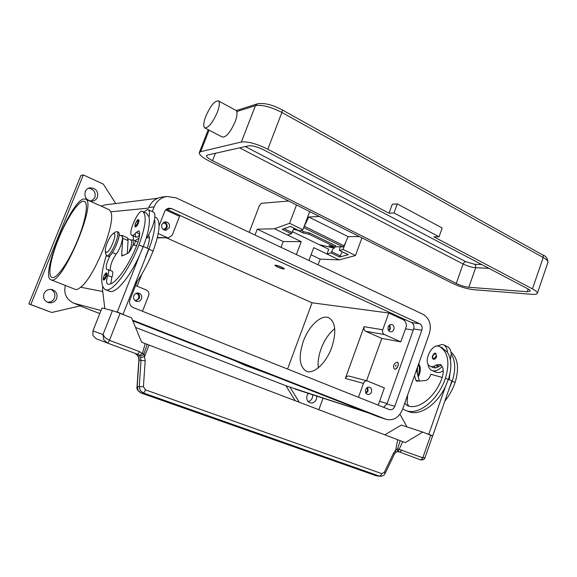 <?xml version="1.0" encoding="UTF-8"?>
<svg xmlns="http://www.w3.org/2000/svg" width="577" height="577" viewBox="0 0 577 577"><rect width="100%" height="100%" fill="white"/><g stroke="black" fill="none" stroke-linecap="round" stroke-linejoin="round"><path stroke-width="0.87" d="M159.093 225.701L164.582 211.723C165.462 209.696 166.948 208.521 169.039 208.21L171.903 208.679L419.703 323.747C421.902 325.103 422.602 327.253 421.816 330.217L394.812 406.309C393.644 408.97 391.877 410.088 389.511 409.663L133.143 307.534C130.027 305.904 128.974 303.336 129.969 299.831L137.326 281.114M383.554 407.304L386.965 403.972L413.673 328.955C414.445 326.034 413.745 323.906 411.574 322.572L166.501 209.206M162.137 197.067L161.517 197.146C155.595 198.228 151.39 201.654 148.888 207.424L148.642 208.045M152.256 211.608L154.117 206.898C156.655 201.034 160.918 197.55 166.919 196.454L176.144 197.853L423.056 314.328C429.598 318.41 431.69 324.858 429.338 333.679L402.537 409.418C399.01 417.488 393.658 420.828 386.467 419.45L132.501 320.127M135.573 241.128L133.972 245.175L135.573 241.128M132.789 320.826L378.022 416.673L386.201 419.364M281.663 267.223L283.761 268.745C282.665 268.846 280.617 268.255 277.602 266.963L275.453 265.651C275.806 265.124 277.876 265.651 281.663 267.223M281.958 267.238L284.439 268.882C283.552 269.221 281.179 268.579 277.321 266.949L274.811 265.297C275.691 264.951 278.071 265.6 281.958 267.238M287.555 369.056L312.07 302.795L166.385 237.796M312.07 302.795L388.775 313.008L402.861 319.514C405.177 320.74 406.388 322.889 406.489 325.976L400.82 341.858L384.354 334.509C382.702 333.528 382.162 331.941 382.746 329.755L388.775 313.008M165.678 209.949L179.577 216.368L172.22 235.2L168.643 237.789L157.42 237.5M295.172 400.712L286.019 385.782L135.523 327.433M99.785 313.571L80.073 305.933M286.019 385.782L367.931 412.735M28.85 303.913L30.812 304.569L83.326 174.91L80.881 175.538L28.85 303.913L51.742 312.482L80.535 305.824L73.813 303.221C66.391 299.571 63.549 293.65 65.295 285.456M270.086 374.487L245.001 365.299L234.089 360.416M235.791 361.079L245.47 365.443L270.945 374.855M270.923 374.906L268.456 373.853M91.224 201.149L94.873 197.601C95.977 192.321 93.878 189.191 88.569 188.203M47.292 302.175C50.646 302.377 53.048 300.978 54.483 297.97C55.623 294.119 54.411 291.255 50.848 289.365M308.111 401.549C310.109 401.109 311.537 399.825 312.395 397.697L312.777 394.819M316.867 396.147L316.484 399.046C315.064 402.162 312.9 403.41 310.008 402.789C307.144 401.441 306.185 398.981 307.123 395.425L308.334 393.377M56.676 298.554C54.981 301.937 52.262 303.3 48.511 302.629C44.328 300.978 42.821 297.984 43.996 293.65C45.597 290.419 48.187 289.034 51.764 289.488C56.221 291.003 57.859 294.025 56.676 298.554M97.434 197.19C96.503 199.325 94.902 200.616 92.63 201.07C86.658 200.767 84.177 197.63 85.194 191.665C86.067 189.645 87.567 188.376 89.673 187.85C95.832 187.943 98.415 191.052 97.434 197.19M51.742 312.482L30.812 304.569M259.744 370.448L258.092 369.799M264.158 372.172L263.559 371.934M242.903 363.863L241.215 363.207M246.264 365.176L242.636 364.073L245.651 365.465L240.638 363.322L244.59 364.52M252.603 367.657L251.961 367.405M249.783 366.554L248.11 365.897M256.433 369.15L249.747 366.965L254.774 368.508M299.247 402.263L289.942 387.052M323.055 398.166L318.85 409.728M83.326 174.91L103.341 184.121L115.725 203.551M368.198 412.836L295.172 389.086M101.069 206.076L105.447 204.849M85.598 199.152L84.054 198.935C71.31 199.592 39.748 276.188 50.884 279.758L51.367 279.91C62.215 284.887 97.333 201.9 85.598 199.152L109.241 209.732L110.741 211.824C116.46 222.102 94.52 277.27 80.614 287.216C78.551 289.012 76.9 289.777 75.645 289.51L51.057 279.823M131.073 240.162L132.068 239.866C133.316 239.989 133.64 241.72 133.042 245.052M358.447 397.301L363.46 383.373C364.289 381.484 365.558 380.676 367.268 380.928L384.369 387.939L378.613 404.066L377.711 404.982M393.875 329.409C393.153 331.104 392.021 331.898 390.478 331.789C388.364 331.09 387.607 329.445 388.213 326.849C388.92 325.168 390.045 324.375 391.574 324.469C393.709 325.154 394.473 326.798 393.875 329.409M388.819 330.845L390.405 328.854L389.771 324.865M367.268 380.928L349.071 376.096C347.397 375.836 346.157 376.622 345.349 378.44L364.101 326.683C363.539 328.789 364.065 330.318 365.681 331.277L381.786 338.41L366.568 380.748M400.82 341.858L381.786 338.41M371.444 391.992C370.6 393.903 369.309 394.718 367.571 394.423C365.688 393.615 365.053 392.021 365.652 389.641C366.489 387.744 367.765 386.929 369.489 387.203C371.393 387.996 372.042 389.598 371.444 391.992M366.042 393.312L368.083 391.033L367.679 387.362M303.336 341.288C308.81 325.868 321.526 313.946 329.027 317.877C335.641 322.334 336.55 332.201 331.732 347.469C326.193 363.214 313.434 374.776 306.25 371.184C299.319 366.554 298.352 356.586 303.336 341.288M334.725 328.666C328.962 333.311 324.418 340.004 321.1 348.739C318.605 355.677 317.667 362.046 318.28 367.837M158.264 233.562L166.969 237.45M169.306 227.756L165.815 230.331C162.469 229.841 161.142 227.857 161.834 224.374L165.224 221.813C168.628 222.246 169.991 224.229 169.306 227.756M164.546 230.18L166.919 227.836C167.64 225.052 166.71 223.126 164.128 222.058M135.566 285.586L146.399 290.036C148.599 291.226 149.349 293.066 148.635 295.561L142.497 311.263M141.495 298.799C140.55 300.805 139.014 301.692 136.886 301.468C134.116 300.559 133.099 298.634 133.835 295.698C134.758 293.736 136.259 292.842 138.336 293.015C141.177 293.881 142.23 295.806 141.495 298.799M135.739 301.071L139.288 298.374C139.987 296.023 139.324 294.234 137.304 292.993M388.458 330.332L389.893 328.623L389.273 325.24M134.643 300.22L134.859 300.264C136.59 300.444 137.838 299.723 138.61 298.093C139.208 295.662 138.35 294.09 136.035 293.383L135.97 293.376M163.406 229.632L166.255 227.54C166.818 224.734 165.75 223.119 163.046 222.686M365.724 392.757L367.571 390.824L367.123 387.672M141.899 274.025L137.11 286.221M78.003 239.217C69.182 261.496 56.149 280.105 51.858 277.357C47.502 275.669 50.754 257.883 58.407 239.21C66.939 217.789 79.929 198.618 84.523 201.496C88.541 203.126 85.807 220.039 78.003 239.217M397.38 362.277L397.286 362.241C399.71 363.149 397.026 369.871 394.553 369.092L394.315 369.013C392.764 365.912 393.665 363.618 397.026 362.154L397.38 362.277C399.803 363.185 397.12 369.907 394.646 369.136L394.387 369.049M396.038 364.931L395.541 366.316L396.038 364.931M396.06 365.162L395.707 366.164L396.06 365.162M404.794 403.042L406.98 405.443C417.784 410.81 435.613 397.192 442.177 377.517C444.016 371.501 443.439 367.138 440.46 364.44L436.335 364.938C434.077 366.604 432.029 367.03 430.19 366.229L430.182 366.229C422.357 363.056 431.618 342.623 439.184 346.395L439.739 346.647C448.105 352.049 450.002 362.587 445.437 378.26C437.929 400.777 417.553 416.298 405.242 410.225L402.739 408.862M435.743 353.312L436.645 356.694C435.75 358.706 434.654 359.55 433.341 359.226C432.303 358.519 432.043 357.387 432.562 355.829C433.81 353.477 434.971 352.677 436.046 353.412M441.318 365.241L439.205 366.207C436.948 367.859 434.892 368.292 433.046 367.484L431.841 366.626M435.859 346.308L442.17 344.426L443.648 344.909C445.949 346.142 447.204 348.595 447.413 352.266C451.654 359.154 451.964 368.241 448.351 379.529L445.502 386.417C436.594 405.458 419.104 416.601 408.127 411.387L405.811 410.456M442.148 366.46C439.018 369.879 435.938 371.328 432.887 370.795L431.762 370.412C429.584 369.302 428.307 367.109 427.946 363.827M432.036 370.528L436.695 372.453C438.744 372.872 440.922 372.273 443.23 370.658M443.648 344.909L447.42 346.633C449.728 347.873 450.99 350.326 451.214 353.989L450.406 360.005M441.939 347.65L447.413 352.266M407.564 395.223L407.477 398.527C406.778 402.032 407.29 404.571 409.021 406.129M435.26 367.874L434.322 366.128M450.998 352.057C457.972 358.252 459.342 368.393 455.116 382.472C452.635 389.497 449.187 395.757 444.78 401.267M417.589 366.878L417.279 373.218M437.157 367.405L436.674 365.082M418.455 364.448C419.933 367.434 419.746 371.134 417.892 375.562M418.657 363.871C421.037 367.087 420.914 371.48 418.275 377.048M451.214 353.989C455.484 360.877 455.823 369.958 452.224 381.209L449.382 388.083L451.914 380.834L448.423 379.313M449.209 379.652L449.981 373.701M414.538 375.504L415.671 379.904L416.616 381.188L425.328 380.589C427.507 380.185 429.209 378.462 430.42 375.432L430.846 374.228L442.191 377.473M419.342 381.13L416.464 370.073M445.502 386.417L428.769 434.286L432.714 435.837L449.382 388.083M430.485 435.108L432.714 435.837M428.769 434.286L426.547 433.558M407.03 426.922L399.962 414.236M127.971 238.777L130.914 240.061C132.364 241.741 131.635 245.932 128.707 252.632M155.985 217.522L156.353 217.688C160.81 221.611 159.721 232.719 153.085 251.031C147.662 264.583 141.516 275.813 134.65 284.721M153.518 212.185L153.698 212.264C154.953 213.057 155.227 215.437 154.528 219.411C155.79 225.946 153.9 235.878 148.866 249.192L123.009 314.321L121.711 313.982M147.214 248.175C149.53 241.568 150.027 237.226 148.7 235.142L146.031 238.748M139.071 235.647L139.475 233.851M146.479 213.194L149.017 216.909C149.739 212.927 149.479 210.555 148.253 209.776L147.387 209.61L143.846 211.99M133.273 235.928C133.071 238.51 133.453 240.075 134.419 240.623L135.068 240.782L139.093 238.049M139.576 235.106C138.026 236.837 136.814 237.5 135.956 237.104L135.054 233.678M110.257 255.243C106.557 262.535 105.425 267.346 106.86 269.661L108.202 269.639C108.995 270.252 108.865 272.2 107.834 275.481C106.356 280.112 106.19 282.896 107.329 283.812L107.394 283.848C113.027 287.353 127.943 268.182 136.973 244.836C139.62 237.746 140.283 233.079 138.97 230.829L136.15 232.38C134.275 234.76 132.833 235.733 131.823 235.293L131.823 235.293C127.488 233.692 138.365 209.119 142.425 211.341L142.721 211.485C146.947 215.315 145.685 226.444 138.942 244.872C128.592 271.637 111.527 293.505 105.122 289.503C100.189 285.766 100.557 274.479 106.24 255.647M106.651 273.051L106.738 273.08C107.178 273.491 107.033 274.681 106.305 276.664C105.339 278.886 104.516 279.989 103.824 279.968C103.023 280.299 103.031 279.037 103.846 276.181L105.887 273.383C106.341 273.628 106.247 274.638 105.591 276.419C103.528 280.083 102.958 280.004 103.867 276.181C106.702 270.974 106.089 273.707 106.738 273.08M138.523 219.779L138.704 219.808C139.144 220.219 139.014 221.373 138.314 223.263C137.254 225.686 136.331 226.876 135.552 226.84C134.751 227.194 134.751 225.968 135.552 223.14C136.965 220.299 138.018 219.188 138.704 219.808M119.114 234.918L121.74 236.065C124.156 236.772 120.319 249.177 116.121 254.147C112.01 260.249 110.077 265.708 110.322 270.519M118.177 232.113L118.278 232.156C122.331 233.389 112.284 257.385 108.108 256.419L106.507 255.799M112.587 234.082L113.813 233.483C117.787 232.899 109.745 253.123 106.255 252.459L105.324 250.757C105.014 246.776 109.543 236.375 112.587 234.082L114.895 232.25L116.958 231.579C120.99 232.805 110.928 256.815 106.774 255.856L105.577 253.642L105.367 251.233M149.017 216.909C150.208 223.436 148.275 233.375 143.204 246.725L139.684 255.027C129.255 278.244 115.111 294.522 109.269 291.176L105.432 289.632M112.212 271.305L112.263 271.327C113.07 271.94 112.955 273.887 111.924 277.162L110.705 283.783M154.528 219.411C153.496 224.496 151.484 229.689 148.498 234.969M143.305 246.473L148.743 248.846L145.361 257.465M145.447 389.872L143.435 386.662L145.173 360.668L143.998 353.809L142.389 353.427L139.49 351.602L109.442 340.336L120.066 313.34L115.429 311.594L112.443 310.599L103.016 334.501L103.672 339.615L107.365 343.012L137.362 354.199L139.295 355.41L140.536 357.74L140.997 360.56L139.252 386.518L140.24 390.463L143.305 392.923L379.478 476.119L380.834 475.477L381.772 473.638L145.447 389.872L144.423 392.021L143.305 392.923L141.235 393.074L138.184 390.629L137.196 386.713L139.021 359.781L137.975 355.8L135.306 353.434M120.066 313.34L131.563 317.848L141.632 342.226L145.202 343.582L142.389 353.427L139.295 355.41C140.976 356.247 142.512 355.771 143.897 353.989L147.142 344.339L145.202 343.582M92.911 330.924L92.955 335.619L96.272 338.8L107.365 343.012L108.346 342.37L109.442 340.336L105.137 337.718L103.016 334.501L92.911 330.924L102.021 307.923L112.443 310.599M136.699 245.535L132.919 245.037L132.357 246.458C130.842 250.086 129.32 252.373 127.798 253.332L121.978 256.022L121.668 254.839L122.786 238.315L122.035 235.394L120.701 235.611M122.035 235.394L127.286 237.688L128.072 240.609L127.279 253.584M123.009 314.321L117.225 312.056L139.684 255.027M115.4 311.587L117.225 312.056M102.677 286.646L102.562 289.95L104.848 308.652M425.061 457.525L432.57 435.996L422.761 432.079L405.321 442.602L400.178 440.662L397.625 448.827L395.721 450.204L393.694 452.866L384.282 472.368L381.772 473.638M384.809 434.834L401.325 425.054L422.761 432.079M425.011 457.662L422.797 457.821L397.625 448.827L397.567 451.741L399.197 451.863L420.373 459.761C422.386 460.359 424.78 459.335 425.004 457.676M145.173 360.668L140.997 360.56L138.855 359.839L137.037 386.749C136.396 388.826 137.752 390.925 141.091 393.052L140.954 392.973M376.731 475.837L375.605 475.527M376.694 475.83L380.164 476.292L376.002 475.664L141.235 393.074L375.786 475.614M394.401 454.063L393.694 452.866M400.178 440.662L147.142 344.339M397.64 439.717L395.721 450.204L395.858 452.159L394.502 453.933M140.536 357.74L144.582 356.471L149.046 345.089M397.575 451.676L395.757 452.238M308.94 260.494L313.722 247.648L339.182 259.902L320.163 259.123L318.057 264.793M339.182 259.902L355.482 255.517L361.959 237.854M255.02 235.055L257.255 229.177L274.501 228.773L301.223 241.633L296.383 254.572M292.611 231.759L328.739 249.271L326.979 254.031L331.003 252.877L333.484 247.995M296.506 204.95L289.604 223.292L274.501 228.773M249.214 232.322L259.333 205.773L261.345 203.32L288.695 201.027M289.604 223.292L302.882 229.79L309.705 211.586M287.526 235.048L291.371 233.728L282.218 229.307L290.339 226.408L299.586 230.915L302.882 229.79M301.223 241.633L283.22 241.539L257.255 229.177M281.035 247.331L283.22 241.539M320.163 259.123L311.061 254.789M346.041 241.337L343.063 249.444L355.482 255.517M340.17 246.848L339.391 250.389L348.306 254.666L339.622 257.039L331.003 252.877M343.063 249.444L339.608 250.425M294.061 228.297L291.371 233.728M342.262 251.788L339.622 257.039M348.306 254.666L347.945 254.493M319.146 244.619L334.292 248.189L328.969 245.593L335.28 247.057L335.821 245.809L309.503 232.935L308.955 234.204L335.28 247.057M308.955 234.204L302.903 232.892L297.364 230.194L293.599 229.394M300.985 230.439L303.444 231.644L302.903 232.892M303.444 231.644L309.503 232.935M334.79 246.949L334.292 248.189M319.463 216.49L308.731 216.988L303.747 227.475M236.325 110.589L236.772 111.57C237.392 113.799 236.815 117.261 235.055 121.949C230.338 132.407 226.083 137.434 222.289 137.023L204.698 127.856C208.319 128.166 212.516 123.038 217.269 112.457C219.57 106.247 219.952 102.389 218.416 100.896C214.723 100.622 210.526 105.735 205.83 116.237C203.508 122.461 203.133 126.341 204.698 127.856M241.374 141.992L200.645 151.693L199.253 152.696C199.166 154.795 202.606 157.651 209.588 161.264L452.123 283.17C459.609 286.69 466.771 288.868 473.587 289.697L532.203 294.328C535.456 294.566 537.187 294.191 537.396 293.203C537.454 292.128 535.802 290.693 532.448 288.889L433.817 236.83L439.047 236.808L442.198 227.994L397.322 203.897L392.31 204.208L389.035 213.194L267.822 149.212C256.57 143.709 247.749 141.307 241.374 141.992L255.416 105.67C261.936 104.538 270.757 106.803 281.886 112.465L543.209 257.508L543.253 255.575L542.611 254.875M389.035 213.194L394.026 212.956L397.322 203.897M394.026 212.956L439.047 236.808M207.359 155.09L248.651 145.808C252.387 145.433 257.501 146.832 263.992 150.006L527.27 288.522C529.246 289.575 530.213 290.419 530.184 291.053L527.212 291.71L468.82 287.281C464.838 286.805 460.641 285.536 456.234 283.458L212.509 160.666C208.456 158.552 206.458 156.894 206.516 155.689L207.359 155.09M335.403 246.776L342.99 246.891L344.094 245.802L348.104 236.635L308.731 216.988M348.104 236.635L359.435 236.584M171.903 208.679L166.558 209.162M394.812 406.309L386.965 403.972M421.816 330.217L413.673 328.955M419.703 323.747L411.574 322.572M154.117 206.898L148.888 207.424M385.775 419.205L378.022 416.673M405.869 319.939L402.861 319.514M73.813 303.221L101.004 310.484M80.614 287.216L102.756 291.529M110.741 211.824L148.621 208.095M387.109 403.561L379.587 401.325M413.276 330.066L405.465 328.84M384.354 334.509L365.681 331.277M382.746 329.755L364.101 326.683M363.46 383.373L345.349 378.44M432.671 355.829L435.195 353.622C436.133 353.968 436.385 354.913 435.945 356.463C433.709 359.493 432.62 359.276 432.671 355.829M439.205 366.207L436.335 364.938M448.351 379.529L445.437 378.26M407.629 405.703L406.85 405.386M407.477 398.527L406.533 398.137M455.116 382.472L452.224 381.209M415.671 379.904L418.686 381.188M148.866 249.192L153.085 251.031M147.106 237.219L149.443 238.251M137.571 223.025C135.386 226.891 134.722 226.927 135.581 223.133L137.752 220.097C138.285 220.241 138.228 221.215 137.571 223.025M112.436 252.582L116.121 254.147M138.942 244.872L143.204 246.725M136.15 232.38L139.648 233.93M107.329 283.812L107.755 283.985M107.834 275.481L111.924 277.162M123.319 255.539L121.668 254.839M128.072 240.609L122.786 238.315M430.702 435.188L422.797 457.821L421.715 459.429L420.337 459.746M398.015 451.726L402.732 441.621M399.234 451.878L400.589 451.539L401.679 449.901M143.435 386.662L137.03 386.741M385.075 473.486L384.282 472.368M139.49 351.602L138.386 353.593L137.362 354.199M331.89 251.817L340.509 255.986M284.05 228.651L292.25 232.625M236.281 110.56L257.212 103.882L255.416 105.67L236.772 111.57M200.645 151.693L209.076 130.142M281.929 109.745L282.283 110.351L281.886 112.465L267.822 149.212M532.448 288.889L543.209 257.508C546.527 259.383 548.128 260.934 548.013 262.167L547.898 262.521M527.212 291.71L528.135 289.005M481.723 264.554L474.64 264.28L465.632 261.626L245.319 146.558M239.614 147.842L463.1 263.992C467.478 266.105 471.676 267.346 475.686 267.714L475.736 265.701L474.64 264.28M456.234 283.458L463.1 263.992L464.196 262.297L465.632 261.626M468.82 287.281L475.686 267.714L488.834 268.298M212.509 160.666L215.38 153.287M342.99 246.891L303.697 227.612M344.094 245.802L304.62 226.393M166.919 196.454L161.517 197.146M283.761 268.745L284.223 268.536M104.913 204.914L157.571 198.279M168.484 237.789L157.341 237.832M442.581 347.945L439.739 346.647M433.046 367.484L430.399 366.323M156.353 217.688L154.86 217.01M137.946 242.167L134.571 240.696M131.823 235.293L135.956 237.104M116.958 231.579L118.278 232.156M146.839 213.36L142.721 211.485M112.263 271.327L108.202 269.639M148.253 209.776L153.698 212.264M380.164 476.292C382.739 476.213 384.39 475.253 385.104 473.414L394.495 453.94M135.213 353.398C138.365 355.951 139.576 358.093 138.855 359.824M375.901 475.643L376.348 475.765M348.082 254.63L339.42 250.404M299.384 230.894L290.253 226.444M275.417 265.586L275.215 265.146M236.419 110.64L218.416 100.896M257.212 103.882C263.963 102.634 272.229 104.603 282.009 109.796L542.741 254.947C545.842 255.928 547.602 258.33 548.013 262.167L537.396 293.203M199.325 152.516L208.254 129.71"/></g></svg>

